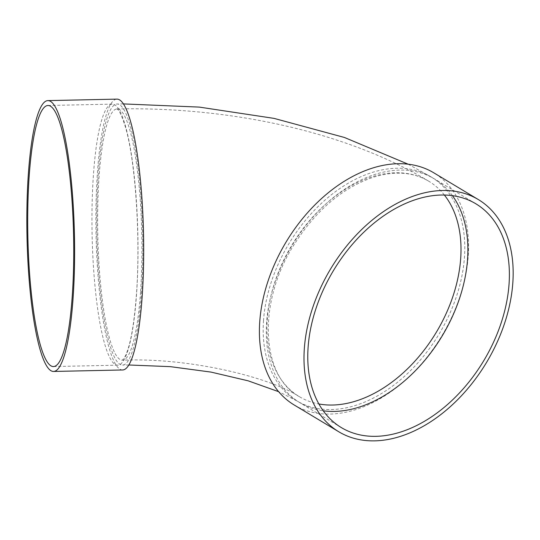 <?xml version="1.0" encoding="UTF-8"?>
<svg xmlns="http://www.w3.org/2000/svg" width="540" height="540" viewBox="0 0 540 540"><rect width="100%" height="100%" fill="white"/><g stroke="black" fill="none" stroke-linecap="round" stroke-linejoin="round"><path stroke-width="0.41" stroke-dasharray="2.7 2.03" d="M136.573 293.78A130.559 22.856 88.8 0 1 117.767 365.175A130.559 22.856 88.8 0 1 92.111 235.143A130.559 22.856 88.8 0 1 112.158 104.126A130.559 22.856 88.8 0 1 136.573 293.78M122.688 369.968A135.452 23.713 88.8 0 1 96.073 235.055A135.452 23.713 88.8 0 1 116.87 99.124M141.392 293.679A130.559 22.856 -91.2 0 0 116.978 104.017A130.559 22.856 -91.2 0 0 96.93 235.035A130.559 22.856 -91.2 0 0 122.587 365.074A130.559 22.856 -91.2 0 0 141.392 293.679M263.493 320.855A130.559 87.622 -59 0 1 326.498 198.801A130.559 87.622 -59 0 1 431.197 176.972A130.559 87.622 -59 0 1 439.101 334.01A130.559 87.622 -59 0 1 296.764 400.822A130.559 87.622 -59 0 1 263.493 320.855M294.246 405.02A135.452 90.909 121 0 0 441.916 335.704A135.452 90.909 121 0 0 433.721 172.773M452.439 195.649A130.559 87.622 121 0 0 434.308 178.841A130.559 87.622 121 0 0 375.023 174.4A130.559 87.622 121 0 0 274.421 283.824A130.559 87.622 121 0 0 299.875 402.692A130.559 87.622 121 0 0 323.231 410.798M140.582 291.458A125.665 21.998 -91.2 0 0 127.42 122.546A125.665 21.998 -91.2 0 0 117.086 108.911A125.665 21.998 -91.2 0 0 97.787 235.022A125.665 21.998 -91.2 0 0 122.479 360.18A125.665 21.998 -91.2 0 0 140.582 291.458M444.366 195.021A125.665 84.341 121 0 0 428.679 181.17A125.665 84.341 121 0 0 371.615 176.897A125.665 84.341 121 0 0 274.786 282.218A125.665 84.341 121 0 0 299.281 396.623A125.665 84.341 121 0 0 318.884 403.967M117.086 108.911L116.863 108.884C116.336 109.553 118.678 105.705 125.428 127.069C135.446 160.529 140.636 237.209 136.505 293.348C134.156 324.911 130.349 345.938 125.084 356.434L122.479 360.18C190.715 357.365 270.817 377.717 299.281 396.623C260.881 376.144 257.06 302.197 294.233 244.384C316.116 210.141 342.509 187.745 373.397 177.194C394.74 170.687 413.168 172.01 428.679 181.17C346.086 131.537 229.568 106.623 117.086 108.911M431.197 176.972L408.166 164.201M123.316 103.91L116.978 104.017M296.764 400.822L278.633 391.675M128.871 364.986L122.587 365.074M475.794 203.756L434.308 178.841M341.361 427.606L299.875 402.692M112.158 104.126L47.905 105.503M117.767 365.175L53.507 366.559"/><path stroke-width="0.81" d="M47.797 100.609L116.87 99.124A135.452 23.713 88.8 0 1 142.202 295.893A135.452 23.713 88.8 0 1 122.688 369.968L53.615 371.452A135.452 23.713 88.8 0 1 27 236.54A135.452 23.713 88.8 0 1 47.797 100.609A135.452 23.713 88.8 0 1 73.13 297.378A135.452 23.713 88.8 0 1 53.615 371.452M478.319 199.557L433.721 172.773A135.452 90.909 121 0 0 372.215 168.169A135.452 90.909 121 0 0 267.833 281.691A135.452 90.909 121 0 0 294.246 405.02L338.843 431.804A135.452 90.909 121 0 0 486.513 362.488A135.452 90.909 121 0 0 478.319 199.557A135.452 90.909 121 0 0 416.806 194.954A135.452 90.909 121 0 0 312.431 308.475A135.452 90.909 121 0 0 338.843 431.804M323.231 410.798A130.559 87.622 121 0 0 442.213 335.88A130.559 87.622 121 0 0 452.439 195.649M416.509 199.314A130.559 87.622 121 0 0 315.907 308.738A130.559 87.622 121 0 0 341.361 427.606A130.559 87.622 121 0 0 483.698 360.794A130.559 87.622 121 0 0 475.794 203.756A130.559 87.622 121 0 0 416.509 199.314M72.32 295.164A130.559 22.856 88.8 0 1 53.507 366.559A130.559 22.856 88.8 0 1 27.857 236.52A130.559 22.856 88.8 0 1 47.905 105.503A130.559 22.856 88.8 0 1 72.32 295.164M318.884 403.967A125.665 84.341 121 0 0 436.286 332.323A125.665 84.341 121 0 0 444.366 195.021M408.166 164.201L344.425 137.464L274.043 118.382L199.355 107.102L123.316 103.91M278.633 391.675L248.177 380.828L211.066 372.101L170.37 366.653L128.871 364.986"/></g></svg>
